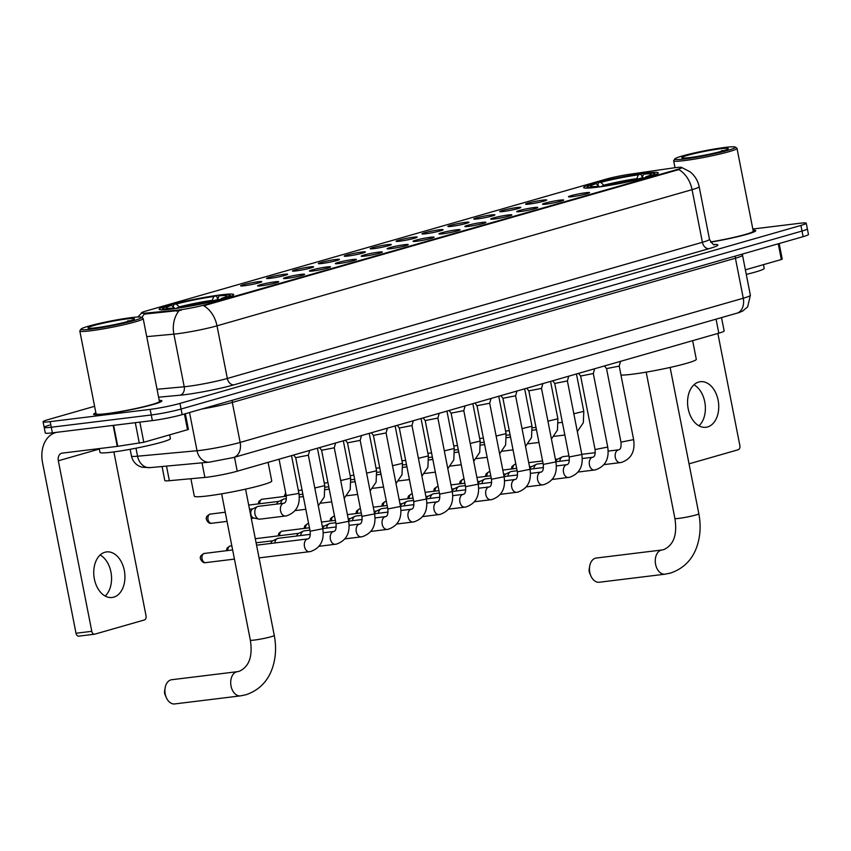 <?xml version="1.0" encoding="UTF-8"?>
<svg xmlns="http://www.w3.org/2000/svg" width="851" height="851" viewBox="0 0 851 851"><rect width="100%" height="100%" fill="white"/><g stroke="black" fill="none" stroke-linecap="round" stroke-linejoin="round"><path stroke-width="1.28" d="M221.186 294.829A38.018 2.978 -11.1 0 0 180.859 302.201A38.018 2.978 -11.1 0 0 159.105 309.253A38.018 2.978 -11.1 0 0 171.625 309.03A38.018 2.978 -11.1 0 0 211.963 301.658A38.018 2.978 -11.1 0 0 233.717 294.606A38.018 2.978 -11.1 0 0 221.186 294.829M645.749 173.136A38.018 2.978 -11.1 0 0 605.412 180.508A38.018 2.978 -11.1 0 0 583.658 187.56A38.018 2.978 -11.1 0 0 596.189 187.337A38.018 2.978 -11.1 0 0 636.516 179.965A38.018 2.978 -11.1 0 0 658.28 172.923A38.018 2.978 -11.1 0 0 645.749 173.136M529.141 204.091A10.765 0.84 168.9 0 1 525.62 204.197A10.765 0.84 168.9 0 1 531.535 202.219A10.765 0.84 168.9 0 1 543.172 200.081A10.765 0.84 168.9 0 1 546.714 200.059A10.765 0.84 168.9 0 1 540.332 202.059A10.765 0.84 168.9 0 1 529.141 204.091M503.239 211.516A10.765 0.84 168.9 0 1 499.718 211.622A10.765 0.84 168.9 0 1 505.632 209.644A10.765 0.84 168.9 0 1 517.27 207.506A10.765 0.84 168.9 0 1 520.812 207.484A10.765 0.84 168.9 0 1 514.429 209.484A10.765 0.84 168.9 0 1 503.239 211.516M477.337 218.941A10.765 0.84 168.9 0 1 473.816 219.047A10.765 0.84 168.9 0 1 479.73 217.069A10.765 0.84 168.9 0 1 491.367 214.92A10.765 0.84 168.9 0 1 494.91 214.909A10.765 0.84 168.9 0 1 488.527 216.909A10.765 0.84 168.9 0 1 477.337 218.941M451.434 226.366A10.765 0.84 168.9 0 1 447.913 226.472A10.765 0.84 168.9 0 1 453.817 224.494A10.765 0.84 168.9 0 1 465.465 222.345A10.765 0.84 168.9 0 1 469.007 222.334A10.765 0.84 168.9 0 1 462.625 224.334A10.765 0.84 168.9 0 1 451.434 226.366M425.532 233.791A10.765 0.84 168.9 0 1 422 233.897A10.765 0.84 168.9 0 1 427.915 231.919A10.765 0.84 168.9 0 1 439.563 229.77A10.765 0.84 168.9 0 1 443.094 229.759A10.765 0.84 168.9 0 1 436.723 231.759A10.765 0.84 168.9 0 1 425.532 233.791M399.63 241.216A10.765 0.84 168.9 0 1 396.098 241.322A10.765 0.84 168.9 0 1 402.012 239.344A10.765 0.84 168.9 0 1 413.65 237.195A10.765 0.84 168.9 0 1 417.192 237.184A10.765 0.84 168.9 0 1 410.81 239.184A10.765 0.84 168.9 0 1 399.63 241.216M373.727 248.641A10.765 0.84 168.9 0 1 370.196 248.747A10.765 0.84 168.9 0 1 376.11 246.769A10.765 0.84 168.9 0 1 387.748 244.62A10.765 0.84 168.9 0 1 391.29 244.609A10.765 0.84 168.9 0 1 384.907 246.609A10.765 0.84 168.9 0 1 373.727 248.641M347.814 256.066A10.765 0.84 168.9 0 1 344.293 256.172A10.765 0.84 168.9 0 1 350.208 254.183A10.765 0.84 168.9 0 1 361.845 252.045A10.765 0.84 168.9 0 1 365.387 252.034A10.765 0.84 168.9 0 1 359.005 254.034A10.765 0.84 168.9 0 1 347.814 256.066M321.912 263.491A10.765 0.84 168.9 0 1 318.391 263.597A10.765 0.84 168.9 0 1 324.305 261.608A10.765 0.84 168.9 0 1 335.943 259.47A10.765 0.84 168.9 0 1 339.485 259.459A10.765 0.84 168.9 0 1 333.103 261.459A10.765 0.84 168.9 0 1 321.912 263.491M296.01 270.916A10.765 0.84 168.9 0 1 292.489 271.022A10.765 0.84 168.9 0 1 298.403 269.033A10.765 0.84 168.9 0 1 310.041 266.895A10.765 0.84 168.9 0 1 313.583 266.884A10.765 0.84 168.9 0 1 307.2 268.884A10.765 0.84 168.9 0 1 296.01 270.916M270.107 278.341A10.765 0.84 168.9 0 1 266.586 278.447A10.765 0.84 168.9 0 1 272.49 276.458A10.765 0.84 168.9 0 1 284.138 274.32A10.765 0.84 168.9 0 1 287.681 274.299A10.765 0.84 168.9 0 1 281.298 276.309A10.765 0.84 168.9 0 1 270.107 278.341M244.205 285.766A10.765 0.84 168.9 0 1 240.673 285.872A10.765 0.84 168.9 0 1 246.588 283.883A10.765 0.84 168.9 0 1 258.236 281.745A10.765 0.84 168.9 0 1 261.768 281.724A10.765 0.84 168.9 0 1 255.396 283.734A10.765 0.84 168.9 0 1 244.205 285.766M571.989 196.719A10.765 0.84 168.9 0 1 568.468 196.815A10.765 0.84 168.9 0 1 574.382 194.836A10.765 0.84 168.9 0 1 586.02 192.698A10.765 0.84 168.9 0 1 589.562 192.677A10.765 0.84 168.9 0 1 583.18 194.688A10.765 0.84 168.9 0 1 571.989 196.719M546.087 204.144A10.765 0.84 168.9 0 1 542.566 204.24A10.765 0.84 168.9 0 1 548.48 202.261A10.765 0.84 168.9 0 1 560.118 200.123A10.765 0.84 168.9 0 1 563.66 200.102A10.765 0.84 168.9 0 1 557.277 202.112A10.765 0.84 168.9 0 1 546.087 204.144M520.184 211.569A10.765 0.84 168.9 0 1 516.663 211.665A10.765 0.84 168.9 0 1 522.567 209.686A10.765 0.84 168.9 0 1 534.215 207.548A10.765 0.84 168.9 0 1 537.758 207.527A10.765 0.84 168.9 0 1 531.375 209.537A10.765 0.84 168.9 0 1 520.184 211.569M494.282 218.994A10.765 0.84 168.9 0 1 490.75 219.09A10.765 0.84 168.9 0 1 496.665 217.111A10.765 0.84 168.9 0 1 508.313 214.973A10.765 0.84 168.9 0 1 511.845 214.952A10.765 0.84 168.9 0 1 505.473 216.962A10.765 0.84 168.9 0 1 494.282 218.994M468.38 226.419A10.765 0.84 168.9 0 1 464.848 226.515A10.765 0.84 168.9 0 1 470.763 224.536A10.765 0.84 168.9 0 1 482.4 222.398A10.765 0.84 168.9 0 1 485.942 222.377A10.765 0.84 168.9 0 1 479.56 224.387A10.765 0.84 168.9 0 1 468.38 226.419M442.477 233.844A10.765 0.84 168.9 0 1 438.946 233.94A10.765 0.84 168.9 0 1 444.86 231.961A10.765 0.84 168.9 0 1 456.498 229.823A10.765 0.84 168.9 0 1 460.04 229.802A10.765 0.84 168.9 0 1 453.657 231.812A10.765 0.84 168.9 0 1 442.477 233.844M416.565 241.269A10.765 0.84 168.9 0 1 413.043 241.365A10.765 0.84 168.9 0 1 418.958 239.386A10.765 0.84 168.9 0 1 430.595 237.248A10.765 0.84 168.9 0 1 434.138 237.227A10.765 0.84 168.9 0 1 427.755 239.237A10.765 0.84 168.9 0 1 416.565 241.269M390.662 248.694A10.765 0.84 168.9 0 1 387.141 248.79A10.765 0.84 168.9 0 1 393.056 246.811A10.765 0.84 168.9 0 1 404.693 244.673A10.765 0.84 168.9 0 1 408.235 244.652A10.765 0.84 168.9 0 1 401.853 246.662A10.765 0.84 168.9 0 1 390.662 248.694M364.76 256.119A10.765 0.84 168.9 0 1 361.239 256.215A10.765 0.84 168.9 0 1 367.153 254.236A10.765 0.84 168.9 0 1 378.791 252.098A10.765 0.84 168.9 0 1 382.333 252.077A10.765 0.84 168.9 0 1 375.951 254.087A10.765 0.84 168.9 0 1 364.76 256.119M338.858 263.544A10.765 0.84 168.9 0 1 335.337 263.64A10.765 0.84 168.9 0 1 341.24 261.661A10.765 0.84 168.9 0 1 352.888 259.523A10.765 0.84 168.9 0 1 356.431 259.502A10.765 0.84 168.9 0 1 350.048 261.512A10.765 0.84 168.9 0 1 338.858 263.544M312.955 270.969A10.765 0.84 168.9 0 1 309.424 271.065A10.765 0.84 168.9 0 1 315.338 269.086A10.765 0.84 168.9 0 1 326.986 266.948A10.765 0.84 168.9 0 1 330.518 266.927A10.765 0.84 168.9 0 1 324.146 268.937A10.765 0.84 168.9 0 1 312.955 270.969M287.053 278.394A10.765 0.84 168.9 0 1 283.521 278.49A10.765 0.84 168.9 0 1 289.436 276.511A10.765 0.84 168.9 0 1 301.073 274.373A10.765 0.84 168.9 0 1 304.615 274.352A10.765 0.84 168.9 0 1 298.233 276.362A10.765 0.84 168.9 0 1 287.053 278.394M261.151 285.819A10.765 0.84 168.9 0 1 257.619 285.915A10.765 0.84 168.9 0 1 263.533 283.936A10.765 0.84 168.9 0 1 275.171 281.798A10.765 0.84 168.9 0 1 278.713 281.777A10.765 0.84 168.9 0 1 272.331 283.787A10.765 0.84 168.9 0 1 261.151 285.819M672.737 168.019A19.371 1.521 168.9 0 1 675.396 167.658A19.371 1.521 168.9 0 1 681.779 167.551A19.371 1.521 168.9 0 1 676.981 169.54L205.665 304.626A19.371 1.521 168.9 0 1 176.551 310.243L145.478 313.104A19.371 1.521 168.9 0 1 141.372 312.966A19.371 1.521 168.9 0 1 146.17 310.977L605.944 179.189A19.371 1.521 168.9 0 1 630.123 174.189L672.737 168.019M721.531 317.646L724.148 330.954A21.52 1.691 168.9 0 1 718.818 333.166L237.227 471.199A21.52 1.691 168.9 0 1 204.878 477.432L169.37 480.698A21.52 1.691 168.9 0 1 164.817 480.549L162.062 466.518M95.876 412.809A34.795 2.734 -11.1 0 0 93.61 414.288A34.795 2.734 -11.1 0 0 105.067 414.097A34.795 2.734 -11.1 0 0 141.979 407.342A34.795 2.734 -11.1 0 0 161.892 400.895A34.795 2.734 -11.1 0 0 159.233 400.374M681.587 167.434L690.001 171.774C694.852 175.657 697.905 180.635 699.171 186.72A28.689 2.255 168.9 0 1 692.065 189.656A25.105 18.456 -106 0 0 678.8 169.583L203.74 305.754A25.105 18.456 74 0 1 217.005 325.827A28.689 2.255 168.9 0 1 177.253 333.762A28.689 2.255 168.9 0 1 173.881 334.135L146.723 336.634M49.496 425.16A21.52 1.691 -11.1 0 0 44.178 427.362L45.273 432.978A21.52 1.691 -11.1 0 0 52.368 432.851L152.361 420.596L151.265 414.98A21.52 1.691 -11.1 0 0 181.082 409.033L802.025 231.046A21.52 1.691 -11.1 0 0 807.344 228.845A21.52 1.691 -11.1 0 1 802.025 231.046L181.082 409.033A21.52 1.691 -11.1 0 1 151.265 414.98L51.262 427.245L151.265 414.98L150.159 409.374A21.52 1.691 -11.1 0 0 179.976 403.417L800.919 225.43A21.52 1.691 -11.1 0 0 806.248 223.228A21.52 1.691 -11.1 0 0 799.153 223.345L752.827 229.025M44.178 427.362A21.52 1.691 -11.1 0 0 51.262 427.245A21.52 1.691 -11.1 0 1 44.178 427.362L43.071 421.745A21.52 1.691 -11.1 0 0 50.166 421.628L150.159 409.374M181.178 310.264L144.255 314.125A25.105 19.86 84.7 0 0 141.936 317.657M710.723 242.131A34.795 2.734 -11.1 0 0 755.709 230.685A34.795 2.734 -11.1 0 0 753.05 230.174M94.599 406.299L48.401 419.543A21.52 1.691 -11.1 0 0 43.071 421.745M152.361 420.596A21.52 1.691 -11.1 0 0 182.178 414.639L803.121 236.663A21.52 1.691 -11.1 0 0 808.45 234.451L806.248 223.228M693.959 384.801A22.956 15.456 -97 0 1 705.139 404.246A22.956 15.456 -97 0 1 698.99 425.83M707.564 426.947A22.956 15.456 83 0 0 718.329 401.406A22.956 15.456 83 0 0 700.362 381.705A22.956 15.456 83 0 0 698.745 382.035A22.956 15.456 83 0 0 687.98 407.586A22.956 15.456 83 0 0 705.947 427.276A22.956 15.456 83 0 0 707.564 426.947M745.38 269.831L781.346 259.523L778.25 243.79M689.033 463.838L738.211 449.743A3.585 2.415 83 0 0 739.859 445.562L717.861 333.443M779.165 243.524L782.229 259.161L781.346 259.523M684.938 158.935A30.849 2.425 -11.1 0 0 718.744 152.701A30.849 2.425 -11.1 0 0 735.19 147.063A30.849 2.425 -11.1 0 0 725.158 147.414A30.849 2.425 -11.1 0 0 693.522 153.137A30.849 2.425 -11.1 0 0 674.832 158.903A30.849 2.425 -11.1 0 0 684.938 158.935M674.832 158.903L673.705 160.573A32.285 2.532 -11.1 0 0 673.652 160.796A32.285 2.532 -11.1 0 0 684.278 160.605A32.285 2.532 -11.1 0 0 718.531 154.35A32.285 2.532 -11.1 0 0 736.998 148.361A32.285 2.532 -11.1 0 0 736.86 148.18L735.19 147.063M710.585 241.95A32.285 2.532 -11.1 0 0 753.252 231.174L736.998 148.361M710.702 242.109A34.434 2.702 -11.1 0 0 755.358 230.759A34.434 2.702 -11.1 0 0 753.071 230.249M746.284 274.405A35.87 2.819 -11.1 0 0 764.198 268.373L763.475 264.65M720.478 148.755A23.668 1.862 -11.1 0 0 694.544 153.531A23.668 1.862 -11.1 0 0 681.917 157.861A23.668 1.862 -11.1 0 0 689.618 157.595A23.668 1.862 -11.1 0 0 713.893 153.201A23.668 1.862 -11.1 0 0 728.233 148.776A23.668 1.862 -11.1 0 0 720.478 148.755M724.233 150.499L721.446 150.723L722.786 150.935M721.446 150.723L723.531 150.723M590.934 576.031L589.69 573.212A5.021 3.383 -97 0 1 589.179 569.106L589.711 566.064A12.191 8.212 83 0 0 590.934 576.031A12.191 8.212 83 0 0 599.242 582.244L665.025 574.18A12.191 8.212 -97 0 1 655.483 563.713A12.191 8.212 -97 0 1 661.206 550.14A12.191 8.212 -97 0 1 662.057 549.969L663.78 549.618C673.726 544.991 677.439 534.598 674.896 518.45A12.191 0.957 168.9 0 0 678.917 518.376A12.191 0.957 168.9 0 0 695.81 515.004A12.191 0.957 168.9 0 0 698.831 513.749C700.905 524.546 700.469 534.832 697.522 544.619C694.554 554.49 687.661 567.234 670.503 573.063L665.025 574.18M662.057 549.969L596.274 558.033A12.191 8.212 83 0 0 595.413 558.203A12.191 8.212 83 0 0 589.711 566.064M620.975 375.068A39.454 3.096 -11.1 0 0 631.878 374.28A39.454 3.096 -11.1 0 0 673.726 366.621A39.454 3.096 -11.1 0 0 696.309 359.313L692.65 340.666M597.827 185.263L598.391 182.625A34.146 2.681 -11.1 0 1 640.473 174.221L641.686 175.349L642.154 177.742M601.306 186.656L601.466 186.263A34.146 2.681 -11.1 0 0 643.547 177.859L643.877 178.167M596.019 187.358L596.2 186.901A34.146 2.681 -11.1 0 1 587.52 186.582L586.488 188.124M599.508 186.912L596.157 183.667L593.721 183.965A34.146 2.681 -11.1 0 0 587.52 186.582M601.466 186.263L603.636 185.635A30.849 2.425 -11.1 0 0 641.111 178.157L643.547 177.859M596.157 183.667A30.849 2.425 -11.1 0 0 590.828 186.348A30.849 2.425 -11.1 0 0 598.37 186.284L596.2 186.901M640.473 174.221L638.303 174.838A30.849 2.425 -11.1 0 0 600.827 182.327L598.391 182.625M598.37 186.284L599.093 186.965M636.591 179.306L638.303 174.838M600.827 182.327L604.178 185.561M648.611 176.891L648.217 176.519A34.146 2.681 -11.1 0 0 654.334 173.476A34.146 2.681 -11.1 0 0 645.728 173.572L643.569 174.189L642.058 177.987A27.594 2.17 -11.1 0 1 645.313 177.731M648.217 176.519L645.781 176.817A30.849 2.425 -11.1 0 0 651.175 174.508A30.849 2.425 -11.1 0 0 643.569 174.189M645.271 177.806L645.781 176.817M166.381 697.724L165.126 694.905A5.021 3.383 -97 0 1 164.626 690.799L165.158 687.757A12.191 8.212 83 0 0 166.381 697.724A12.191 8.212 83 0 0 174.678 703.937L240.471 695.873A12.191 8.212 -97 0 1 230.919 685.406A12.191 8.212 -97 0 1 236.642 671.833A12.191 8.212 -97 0 1 237.503 671.662L239.227 671.311C249.173 666.684 252.875 656.291 250.332 640.133A12.191 0.957 168.9 0 0 254.353 640.069A12.191 0.957 168.9 0 0 271.246 636.697A12.191 0.957 168.9 0 0 274.267 635.442C276.352 646.239 275.915 656.525 272.958 666.312C270.001 676.183 263.097 688.927 245.939 694.756L240.471 695.873M237.503 671.662L171.711 679.726A12.191 8.212 83 0 0 170.86 679.896A12.191 8.212 83 0 0 165.158 687.757M190.89 478.719L194.315 496.197A39.454 3.096 -11.1 0 0 207.314 495.963A39.454 3.096 -11.1 0 0 249.173 488.314A39.454 3.096 -11.1 0 0 271.746 480.996L268.086 462.359M173.264 306.956L173.838 304.318A34.146 2.681 -11.1 0 1 215.909 295.903L217.122 297.042L217.59 299.435M176.753 308.349L176.902 307.956A34.146 2.681 -11.1 0 0 218.984 299.541L219.313 299.86M171.466 309.051L171.647 308.594A34.146 2.681 -11.1 0 1 162.966 308.275L161.924 309.817M174.955 308.594L171.594 305.36L169.158 305.658A34.146 2.681 -11.1 0 0 162.966 308.275M176.902 307.956L179.072 307.328A30.849 2.425 -11.1 0 0 216.548 299.85L218.984 299.541M171.594 305.36A30.849 2.425 -11.1 0 0 166.275 308.041A30.849 2.425 -11.1 0 0 173.806 307.977L171.647 308.594M215.909 295.903L213.75 296.531A30.849 2.425 -11.1 0 0 176.274 304.02L173.838 304.318M173.806 307.977L174.54 308.658M212.037 300.999L213.75 296.531M176.274 304.02L179.625 307.254M224.058 298.584L223.664 298.201A34.146 2.681 -11.1 0 0 229.77 295.169A34.146 2.681 -11.1 0 0 221.175 295.265L219.005 295.882L217.494 299.68A27.594 2.17 -11.1 0 1 220.749 299.424M223.664 298.201L221.228 298.51A30.849 2.425 -11.1 0 0 226.621 296.201A30.849 2.425 -11.1 0 0 219.005 295.882M220.717 299.499L221.228 298.51M620.507 462.593A6.457 4.351 -97 0 1 620.315 462.614L621.23 462.476C631.187 459.093 635.325 451.477 633.633 439.637L619.209 366.111L606.55 368.6L604.487 365.941M559.735 461.285A6.457 4.351 -97 0 1 562.309 456.891A6.457 4.351 -97 0 1 562.819 456.689A6.457 4.351 -97 0 1 563.277 456.604L568.947 455.902M555.852 461.529A4.659 3.138 -97 0 1 557.533 459.232L562.309 456.891M594.636 368.76L593.307 373.546L580.648 376.025L578.574 373.355M533.832 468.71A6.457 4.351 -97 0 1 536.407 464.316A6.457 4.351 -97 0 1 536.917 464.114A6.457 4.351 -97 0 1 537.364 464.029L543.044 463.327M529.95 468.954A4.659 3.138 -97 0 1 531.63 466.656L536.407 464.316M567.404 380.95L554.746 383.45L552.671 380.78M507.93 476.135A6.457 4.351 -97 0 1 510.504 471.741A6.457 4.351 -97 0 1 511.015 471.539A6.457 4.351 -97 0 1 511.462 471.454L517.142 470.752M504.047 476.379A4.659 3.138 -97 0 1 505.728 474.081L510.504 471.741M542.832 383.61L541.502 388.396L528.833 390.875L526.769 388.205M482.028 483.559A6.457 4.351 -97 0 1 484.602 479.166A6.457 4.351 -97 0 1 485.113 478.964A6.457 4.351 -97 0 1 485.559 478.879L491.24 478.177M478.134 483.804A4.659 3.138 -97 0 1 479.826 481.506L484.602 479.166M515.6 395.8L502.92 398.279L517.355 471.826L530.024 469.337L515.6 395.811L516.929 391.035M456.125 490.984A6.457 4.351 -97 0 1 458.7 486.591A6.457 4.351 -97 0 1 459.2 486.389A6.457 4.351 -97 0 1 459.657 486.304L465.337 485.602M452.232 491.229A4.659 3.138 -97 0 1 453.913 488.931L458.7 486.591M490.984 499.718A6.457 4.351 -97 0 1 490.793 499.739L491.708 499.601C501.675 496.218 505.813 488.602 504.122 476.762L489.697 403.236L477.028 405.725L474.964 403.055M430.223 498.409A6.457 4.351 -97 0 1 432.787 494.016A6.457 4.351 -97 0 1 433.297 493.814A6.457 4.351 -97 0 1 433.755 493.729L439.435 493.027M426.33 498.654A4.659 3.138 -97 0 1 428.01 496.356L432.787 494.016M465.114 405.884L463.784 410.671L451.115 413.129M404.31 505.834A6.457 4.351 -97 0 1 406.884 501.441A6.457 4.351 -97 0 1 407.395 501.239A6.457 4.351 -97 0 1 407.852 501.154L413.533 500.452M400.427 506.079A4.659 3.138 -97 0 1 402.108 503.781L406.884 501.441M437.882 418.075L425.223 420.575L423.16 417.905M378.408 513.259A6.457 4.351 -97 0 1 380.982 508.866A6.457 4.351 -97 0 1 381.493 508.664A6.457 4.351 -97 0 1 381.95 508.579L387.62 507.877M374.525 513.504A4.659 3.138 -97 0 1 376.206 511.206L380.982 508.866M413.309 420.734L411.98 425.521L399.321 428L397.257 425.33M352.505 520.684A6.457 4.351 -97 0 1 355.08 516.291A6.457 4.351 -97 0 1 355.59 516.089A6.457 4.351 -97 0 1 356.037 516.004L361.718 515.302M348.623 520.929A4.659 3.138 -97 0 1 350.304 518.631L355.08 516.291M386.077 432.925L373.408 435.404L387.833 508.951L400.502 506.462L386.077 432.936L387.407 428.159M326.603 528.109A6.457 4.351 -97 0 1 329.177 523.716A6.457 4.351 -97 0 1 329.688 523.514A6.457 4.351 -97 0 1 330.135 523.429L335.815 522.727M322.72 528.354A4.659 3.138 -97 0 1 324.401 526.056L329.177 523.716M361.462 536.843A6.457 4.351 -97 0 1 361.281 536.864L362.186 536.726C372.153 533.332 376.291 525.727 374.6 513.887L360.175 440.361L347.506 442.85L345.442 440.18M300.701 535.534A6.457 4.351 -97 0 1 303.275 531.141A6.457 4.351 -97 0 1 303.786 530.939A6.457 4.351 -97 0 1 304.233 530.854L309.913 530.152M296.754 536.013A4.659 3.138 -97 0 1 298.499 533.481L303.275 531.141M335.602 443.009L334.273 447.796L321.593 450.253M274.799 542.959A6.457 4.351 -97 0 1 277.373 538.566A6.457 4.351 -97 0 1 277.873 538.364A6.457 4.351 -97 0 1 278.33 538.279L310.328 534.354M270.841 543.438A4.659 3.138 -97 0 1 272.586 540.906L277.373 538.566M308.36 455.2L295.691 457.678M535.843 429.829A4.659 3.138 -97 0 1 536.247 428.702M509.94 437.254A4.659 3.138 -97 0 1 510.345 436.127M484.038 444.679A4.659 3.138 -97 0 1 484.442 443.552M458.125 452.104A4.659 3.138 -97 0 1 458.54 450.977M432.223 459.529A4.659 3.138 -97 0 1 432.638 458.402M406.321 466.954A4.659 3.138 -97 0 1 406.735 465.827M380.418 474.379A4.659 3.138 -97 0 1 380.833 473.252M354.516 481.804A4.659 3.138 -97 0 1 354.931 480.677M328.614 489.229A4.659 3.138 -97 0 1 329.018 488.102M302.711 496.654A4.659 3.138 -97 0 1 303.116 495.527M280.756 503.601A6.457 4.351 -97 0 1 283.33 499.207A6.457 4.351 -97 0 1 283.84 499.005A6.457 4.351 -97 0 1 284.287 498.909L286.393 498.654M276.809 504.079A4.659 3.138 -97 0 1 278.554 501.547L283.33 499.207M260.406 519.057A6.457 4.351 -97 0 1 259.959 519.153A6.457 4.351 -97 0 1 258.949 519.11A6.457 4.351 -97 0 1 254.96 513.951A6.457 4.351 -97 0 1 257.428 506.622A6.457 4.351 -97 0 1 257.927 506.43A6.457 4.351 -97 0 1 258.385 506.334L283.968 503.207A6.457 4.351 -97 0 1 284 503.196M258.949 519.11L253.747 517.982A4.659 3.138 -97 0 1 250.864 514.259A4.659 3.138 -97 0 1 252.641 508.972L257.428 506.622M100.141 555.012A22.956 15.456 -97 0 1 111.321 574.457A22.956 15.456 -97 0 1 105.162 596.03M113.736 597.157A22.956 15.456 83 0 0 124.512 571.617A22.956 15.456 83 0 0 106.535 551.916A22.956 15.456 83 0 0 104.928 552.246A22.956 15.456 83 0 0 94.153 577.786A22.956 15.456 83 0 0 112.13 597.487A22.956 15.456 83 0 0 113.736 597.157M139.851 422.128L143.798 442.265L187.518 429.734L184.433 414.001M56.57 432.34A28.689 21.094 -106 0 0 55.698 432.563A28.689 21.094 -106 0 0 42.55 462.731L76.005 633.25L91.791 631.314L58.336 460.795A7.17 5.276 74 0 1 61.623 453.253A7.17 5.276 74 0 1 62.229 453.126L117.257 446.381L113.14 425.404M79.037 636.091A3.585 2.415 -97 0 1 78.781 636.144A3.585 2.415 -97 0 1 76.005 633.25M91.791 631.314A3.585 2.415 83 0 0 94.567 634.208A3.585 2.415 83 0 0 94.823 634.155L144.383 619.953A3.585 2.415 83 0 0 146.032 615.773L113.885 451.924M185.337 413.735L188.411 429.372L187.518 429.734M143.798 442.265L117.257 446.381M91.121 329.146A30.849 2.425 -11.1 0 0 124.916 322.912A30.849 2.425 -11.1 0 0 141.362 317.274A30.849 2.425 -11.1 0 0 131.331 317.614A30.849 2.425 -11.1 0 0 99.705 323.348A30.849 2.425 -11.1 0 0 81.015 329.114A30.849 2.425 -11.1 0 0 91.121 329.146M81.015 329.114L79.888 330.784A32.285 2.532 -11.1 0 0 79.824 330.996A32.285 2.532 -11.1 0 0 90.461 330.816A32.285 2.532 -11.1 0 0 124.703 324.561A32.285 2.532 -11.1 0 0 143.181 318.572A32.285 2.532 -11.1 0 0 143.042 318.391L141.362 317.274M79.824 330.996L96.067 413.809A32.285 2.532 -11.1 0 0 106.705 413.618A32.285 2.532 -11.1 0 0 140.947 407.363A32.285 2.532 -11.1 0 0 159.424 401.374L143.181 318.572M95.886 412.884A34.434 2.702 -11.1 0 0 93.961 414.224A34.434 2.702 -11.1 0 0 105.301 414.022A34.434 2.702 -11.1 0 0 141.83 407.352A34.434 2.702 -11.1 0 0 161.541 400.959A34.434 2.702 -11.1 0 0 159.243 400.459M99.237 448.594L99.982 452.392A35.87 2.819 -11.1 0 0 111.8 452.189A35.87 2.819 -11.1 0 0 149.85 445.233A35.87 2.819 -11.1 0 0 170.381 438.584L169.647 434.861M126.661 318.955A23.668 1.862 -11.1 0 0 100.726 323.742A23.668 1.862 -11.1 0 0 88.1 328.071A23.668 1.862 -11.1 0 0 95.801 327.805A23.668 1.862 -11.1 0 0 120.076 323.401A23.668 1.862 -11.1 0 0 134.415 318.976A23.668 1.862 -11.1 0 0 126.661 318.955M130.416 320.71L127.618 320.923L128.958 321.146M127.618 320.923L129.703 320.923M145.478 313.104L145.681 314.115M176.551 310.243L176.753 311.253M205.665 304.626L205.793 305.318M676.981 169.54L677.109 170.232M716.074 319.21L718.818 333.166M166.509 466.103L169.37 480.698M202.017 462.838L204.878 477.432M234.493 457.242L237.227 471.199M713.925 244.482A35.87 2.819 168.9 0 1 709.032 248.662L233.972 384.833A7.17 5.276 74 0 1 227.334 378.461L702.394 242.29A28.689 2.255 -11.1 0 0 709.489 239.344C712.244 243.769 713.936 245.535 714.563 244.631M233.972 384.833A35.87 2.819 168.9 0 1 184.273 394.758A35.87 2.819 168.9 0 1 180.061 395.215L158.605 397.194M178.965 310.838A25.105 19.86 84.7 0 0 173.881 334.135L184.21 386.769A28.689 2.255 -11.1 0 0 187.582 386.397A28.689 2.255 -11.1 0 0 227.334 378.461L217.005 325.827L692.065 189.656L702.394 242.29A7.17 5.276 74 0 0 709.032 248.662M179.976 403.417L182.178 414.639M800.919 225.43L803.121 236.663M50.166 421.628L52.368 432.851M157.052 389.269L184.21 386.769A7.17 5.67 -95.3 0 1 180.061 395.215M135.979 448.2L137.554 456.21A14.35 11.35 84.7 0 0 149.904 467.635L142 467.231L139.436 466.274C135.171 464.114 132.511 460.689 131.469 456.008A28.689 2.255 -11.1 0 0 137.554 456.21L197.028 450.732A28.689 2.255 -11.1 0 0 200.4 450.37A28.689 2.255 -11.1 0 0 240.152 442.424L743.274 298.222A28.689 2.255 -11.1 0 0 750.369 295.276L747.678 306.828L742.678 311.051L739.221 312.519L233.589 457.508A14.35 10.542 74 0 0 240.152 442.424L232.312 402.427A28.689 2.255 168.9 0 1 201.868 409.001M735.541 256.034A3.585 2.638 -106 0 0 735.424 258.215L743.274 298.222A14.35 10.542 74 0 1 736.7 313.296M189.539 412.533L197.028 450.732A14.35 11.35 84.7 0 0 209.378 462.157L149.904 467.635M742.519 254.034L742.529 255.279A28.689 2.255 168.9 0 1 735.424 258.215L232.312 402.427A3.585 2.638 -106 0 1 232.429 400.236M636.793 178.636A27.594 2.17 -11.1 0 0 603.859 185.21M212.229 300.329A27.594 2.17 -11.1 0 0 179.295 306.903M515.866 464.22L514.664 464.423A4.659 3.425 74 0 1 515.057 464.348A4.659 3.138 -97 0 1 515.387 464.274A4.659 3.138 -97 0 1 515.717 464.263M633.633 439.637L620.964 442.126C621.368 446.732 620.656 449.285 618.837 449.785L618.741 449.807A6.457 4.351 -97 0 1 618.783 449.796M604.029 464.614L620.315 462.614A6.457 4.351 -97 0 1 615.262 457.083A6.457 4.351 -97 0 1 618.294 449.892A6.457 4.351 -97 0 1 618.56 449.828A6.457 4.351 -97 0 1 618.741 449.807L608.199 451.094M512.791 468.848A4.659 3.138 -97 0 1 515.057 464.348M489.953 471.645L488.761 471.848A4.659 3.425 74 0 1 489.155 471.773A4.659 3.138 -97 0 1 489.485 471.699A4.659 3.138 -97 0 1 489.814 471.688M593.307 373.536L607.731 447.062L595.062 449.551C595.466 454.157 594.753 456.71 592.934 457.21L592.839 457.232A6.457 4.351 -97 0 1 592.881 457.221M594.604 470.018A6.457 4.351 -97 0 1 594.413 470.039A6.457 4.351 -97 0 1 589.36 464.508A6.457 4.351 -97 0 1 592.392 457.317A6.457 4.351 -97 0 1 592.658 457.253A6.457 4.351 -97 0 1 592.839 457.232L582.297 458.519M486.889 476.273A4.659 3.138 -97 0 1 489.155 471.773M464.05 479.07L462.859 479.273A4.659 3.425 74 0 1 463.252 479.198A4.659 3.138 -97 0 1 463.582 479.124A4.659 3.138 -97 0 1 463.912 479.113M568.734 376.185L567.404 380.971L581.829 454.487L569.159 456.976C569.564 461.582 568.851 464.135 567.021 464.635L566.936 464.657A6.457 4.351 -97 0 1 566.979 464.646M568.691 477.443A6.457 4.351 -97 0 1 568.511 477.464A6.457 4.351 -97 0 1 563.458 471.933A6.457 4.351 -97 0 1 566.479 464.742A6.457 4.351 -97 0 1 566.755 464.678A6.457 4.351 -97 0 1 566.936 464.657L556.384 465.944M460.987 483.698A4.659 3.138 -97 0 1 463.252 479.198M438.148 486.495L436.957 486.698A4.659 3.425 74 0 1 437.35 486.623A4.659 3.138 -97 0 1 437.669 486.549A4.659 3.138 -97 0 1 438.01 486.538M541.502 388.386L555.926 461.912L543.257 464.401C543.661 469.007 542.949 471.56 541.119 472.06L541.034 472.082A6.457 4.351 -97 0 1 541.066 472.071M542.789 484.868A6.457 4.351 -97 0 1 542.608 484.889A6.457 4.351 -97 0 1 537.555 479.358A6.457 4.351 -97 0 1 540.576 472.167A6.457 4.351 -97 0 1 540.842 472.103A6.457 4.351 -97 0 1 541.034 472.082L530.481 473.369M435.084 491.123A4.659 3.138 -97 0 1 437.35 486.623M412.246 493.92L411.054 494.123A4.659 3.425 74 0 1 411.448 494.048A4.659 3.138 -97 0 1 411.767 493.974A4.659 3.138 -97 0 1 412.107 493.963M516.887 492.293A6.457 4.351 -97 0 1 516.706 492.314A6.457 4.351 -97 0 1 511.642 486.783A6.457 4.351 -97 0 1 514.674 479.592A6.457 4.351 -97 0 1 514.94 479.528A6.457 4.351 -97 0 1 515.132 479.507A6.457 4.351 -97 0 1 515.163 479.496M409.182 498.548A4.659 3.138 -97 0 1 411.448 494.048M386.343 501.345L385.152 501.547A4.659 3.425 74 0 1 385.535 501.473A4.659 3.138 -97 0 1 385.865 501.399A4.659 3.138 -97 0 1 386.205 501.388M504.122 476.762L491.452 479.251C491.857 483.857 491.144 486.41 489.314 486.91L489.229 486.932A6.457 4.351 -97 0 1 489.261 486.921M474.507 501.739L490.793 499.739A6.457 4.351 -97 0 1 485.74 494.208A6.457 4.351 -97 0 1 488.772 487.017A6.457 4.351 -97 0 1 489.038 486.953A6.457 4.351 -97 0 1 489.229 486.932L478.677 488.219M383.28 505.973A4.659 3.138 -97 0 1 385.535 501.473M360.441 508.77L359.25 508.972A4.659 3.425 74 0 1 359.633 508.898A4.659 3.138 -97 0 1 359.962 508.824A4.659 3.138 -97 0 1 360.292 508.813M463.784 410.661L478.219 484.187L465.55 486.676C465.954 491.282 465.242 493.835 463.412 494.335L463.327 494.357A6.457 4.351 -97 0 1 463.359 494.346M465.082 507.143A6.457 4.351 -97 0 1 464.891 507.164A6.457 4.351 -97 0 1 459.838 501.633A6.457 4.351 -97 0 1 462.87 494.442A6.457 4.351 -97 0 1 463.135 494.378A6.457 4.351 -97 0 1 463.327 494.357L452.775 495.644M357.377 513.398A4.659 3.138 -97 0 1 359.633 508.898M334.539 516.195L333.347 516.397A4.659 3.425 74 0 1 333.73 516.323A4.659 3.138 -97 0 1 334.06 516.249A4.659 3.138 -97 0 1 334.39 516.238M439.212 413.309L437.882 418.096L452.317 491.612L439.637 494.101C440.041 498.707 439.339 501.26 437.51 501.76L437.414 501.771A6.457 4.351 -97 0 1 437.457 501.771M439.18 514.568A6.457 4.351 -97 0 1 438.988 514.589A6.457 4.351 -97 0 1 433.936 509.058A6.457 4.351 -97 0 1 436.967 501.867A6.457 4.351 -97 0 1 437.233 501.803A6.457 4.351 -97 0 1 437.414 501.771L426.872 503.069M331.475 520.823A4.659 3.138 -97 0 1 333.73 516.323M308.626 523.62L307.434 523.822A4.659 3.425 74 0 1 307.828 523.748A4.659 3.138 -97 0 1 308.158 523.673A4.659 3.138 -97 0 1 308.488 523.663M411.98 425.511L426.404 499.037L413.735 501.526C414.139 506.132 413.426 508.685 411.607 509.185L411.512 509.196A6.457 4.351 -97 0 1 411.554 509.196M413.278 521.993A6.457 4.351 -97 0 1 413.086 522.014A6.457 4.351 -97 0 1 408.033 516.483A6.457 4.351 -97 0 1 411.065 509.292A6.457 4.351 -97 0 1 411.331 509.228A6.457 4.351 -97 0 1 411.512 509.196L400.97 510.494M305.562 528.248A4.659 3.138 -97 0 1 307.828 523.748M309.445 527.769L281.532 531.247A4.659 3.425 74 0 1 281.926 531.173A4.659 3.138 -97 0 1 282.255 531.098A4.659 3.138 -97 0 1 282.585 531.088M387.365 529.418A6.457 4.351 -97 0 1 387.184 529.439A6.457 4.351 -97 0 1 382.131 523.908A6.457 4.351 -97 0 1 385.163 516.717A6.457 4.351 -97 0 1 385.429 516.653A6.457 4.351 -97 0 1 385.609 516.621A6.457 4.351 -97 0 1 385.652 516.621M279.66 535.673A4.659 3.138 -97 0 1 281.926 531.173M298.829 533.322L255.63 538.672A4.659 3.425 74 0 1 256.023 538.598A4.659 3.138 -97 0 1 256.353 538.523A4.659 3.138 -97 0 1 256.683 538.513M374.6 513.887L361.93 516.376C362.335 520.982 361.622 523.535 359.792 524.035L359.707 524.046A6.457 4.351 -97 0 1 359.739 524.046M344.995 538.864L361.281 536.864A6.457 4.351 -97 0 1 356.229 531.332A6.457 4.351 -97 0 1 359.25 524.142A6.457 4.351 -97 0 1 359.516 524.078A6.457 4.351 -97 0 1 359.707 524.046L349.155 525.344M255.332 538.928A4.659 3.138 -97 0 1 256.023 538.598M231.823 545.778L229.727 546.097A4.659 3.425 74 0 1 230.121 546.012A4.659 3.138 -97 0 1 230.44 545.948A4.659 3.138 -97 0 1 230.781 545.938M334.273 447.786L348.697 521.312L336.028 523.801C336.432 528.407 335.72 530.96 333.89 531.46L333.805 531.471A6.457 4.351 -97 0 1 333.837 531.471M335.56 544.268A6.457 4.351 -97 0 1 335.379 544.289A6.457 4.351 -97 0 1 330.326 538.757A6.457 4.351 -97 0 1 333.347 531.567A6.457 4.351 -97 0 1 333.613 531.503A6.457 4.351 -97 0 1 333.805 531.471L323.252 532.769M227.855 550.523A4.659 3.138 -97 0 1 230.121 546.012M232.642 549.927L203.825 553.522A4.659 3.425 74 0 1 204.208 553.437A4.659 3.138 -97 0 1 204.538 553.373A4.659 3.138 -97 0 1 204.878 553.363M309.7 450.434L308.36 455.221L322.795 528.737L310.126 531.226C310.53 535.832 309.817 538.385 307.988 538.885L307.902 538.896A6.457 4.351 -97 0 1 307.934 538.896M309.658 551.693A6.457 4.351 -97 0 1 309.466 551.714A6.457 4.351 -97 0 1 304.413 546.172A6.457 4.351 -97 0 1 307.445 538.991A6.457 4.351 -97 0 1 307.711 538.928A6.457 4.351 -97 0 1 307.902 538.896L256.566 545.193M206.006 562.564A4.659 3.138 -97 0 1 205.676 562.628A4.659 3.138 -97 0 1 202.027 558.628A4.659 3.138 -97 0 1 204.208 553.437M576.457 373.972L583.797 411.373L573.84 413.746M550.554 381.397L557.894 418.798L547.938 421.171M524.652 388.822L531.992 426.223L522.025 428.596M498.75 396.247L506.09 433.648L496.122 436.02M472.848 403.672L480.187 441.073L470.22 443.445M446.945 411.086L454.274 448.498L444.318 450.87M421.043 418.511L428.372 455.923L418.415 458.295M395.13 425.936L402.47 463.348L392.513 465.72M369.228 433.361L376.567 470.773L366.611 473.145M285.617 496.303A4.659 3.138 -97 0 1 285.893 494.037M286.298 496.218L261.587 499.314A4.659 3.425 74 0 1 261.98 499.229A4.659 3.138 -97 0 1 262.31 499.165A4.659 3.138 -97 0 1 262.64 499.154M343.325 440.786L350.665 478.198L340.698 480.57M259.715 503.728A4.659 3.138 -97 0 1 261.98 499.229M317.423 448.211L324.763 485.613L314.796 487.995M225.238 512.206L209.782 514.164A4.659 3.425 74 0 1 210.176 514.078A4.659 3.138 -97 0 1 210.495 514.015A4.659 3.138 -97 0 1 210.835 514.004M291.521 455.636L298.861 493.037L296.988 493.782L286.191 495.527L279.064 459.21M285.723 515.993A6.457 4.351 -97 0 1 285.532 516.014A6.457 4.351 -97 0 1 280.479 510.483A6.457 4.351 -97 0 1 283.511 503.292A6.457 4.351 -97 0 1 283.777 503.228A6.457 4.351 -97 0 1 283.968 503.207L284.053 503.186C285.883 502.686 286.596 500.133 286.191 495.527M211.963 523.205A4.659 3.138 -97 0 1 211.633 523.269A4.659 3.138 -97 0 1 207.984 519.27A4.659 3.138 -97 0 1 210.176 514.078M58.336 460.795L99.333 449.041M113.64 425.34L117.746 446.318M139.319 443.19L135.298 422.692M141.426 313.242L137.873 317.019M699.171 186.72L709.489 239.344M233.589 457.508L209.378 462.157M750.369 295.276L742.529 255.279M131.469 456.008L130.15 449.307M675.003 167.711L673.652 160.796M670.12 367.451L698.831 513.749M654.334 173.476L655.876 174.508M646.186 372.142L674.896 518.45M245.567 489.134L274.267 635.442M229.77 295.169L231.312 296.201M221.632 493.835L250.332 640.133M619.209 366.121L620.539 361.335M606.54 368.589L620.964 442.126M595.274 452.679L581.797 454.328M528.705 462.646L542.576 460.944M555.426 459.37L557.862 459.072M511.291 469.029L512.025 466.401L514.664 464.423M607.731 447.062C609.422 458.902 605.284 466.518 595.317 469.901L578.127 472.039M580.637 376.014L595.062 449.551M569.362 460.104L555.894 461.753M502.803 470.071L516.674 468.369M529.524 466.795L531.96 466.497M485.389 476.454L486.123 473.826L488.761 471.848M581.829 454.487C583.52 466.327 579.382 473.943 569.415 477.326L552.225 479.464M554.735 383.439L569.159 456.976M543.459 467.529L529.992 469.178M476.9 477.496L490.772 475.794M503.622 474.22L506.058 473.922M459.487 483.879L460.21 481.251L462.859 479.273M555.926 461.912C557.618 473.752 553.48 481.368 543.512 484.751L526.322 486.889M528.833 390.864L543.257 464.401M517.557 474.954L504.09 476.603M450.998 484.921L464.869 483.219M477.719 481.645L480.155 481.347M433.584 491.304L434.308 488.676L436.957 486.698M530.024 469.337C531.715 481.177 527.577 488.793 517.61 492.176L500.409 494.314M504.579 480.794L515.217 479.485C517.046 478.985 517.759 476.432 517.355 471.826M502.93 398.3L500.867 395.63M491.655 482.379L478.188 484.028M425.096 492.346L438.967 490.644M451.817 489.07L454.253 488.772M407.682 498.729L408.406 496.101L411.054 494.123M489.687 403.246L491.027 398.459M477.017 405.714L491.452 479.251M465.752 489.804L452.285 491.452M399.193 499.771L413.065 498.069M425.904 496.495L428.351 496.197M381.769 506.154L382.503 503.526L385.152 501.547M478.219 484.187C479.9 496.027 475.762 503.643 465.805 507.026L448.605 509.164M465.55 486.676L451.115 413.139L449.062 410.48M439.85 497.229L426.372 498.877M373.291 507.196L387.152 505.494M400.002 503.92L402.449 503.622M355.867 513.578L356.601 510.951L359.25 508.972M452.317 491.612C453.998 503.452 449.86 511.068 439.903 514.451L422.702 516.589M425.213 420.564L439.637 494.101M413.948 504.654L400.47 506.302M347.378 514.621L361.25 512.919M374.1 511.345L376.546 511.047M329.965 521.003L330.699 518.376L333.347 516.397M426.404 499.037C428.096 510.877 423.958 518.493 414.001 521.876L396.8 524.014M399.31 427.989L413.735 501.526M388.045 512.079L374.568 513.727M321.476 522.046L335.347 520.344M348.197 518.77L350.633 518.472M304.062 528.428L304.796 525.801L307.434 523.822M400.502 506.462C402.193 518.302 398.055 525.907 388.088 529.301L370.898 531.439M375.068 517.919L385.694 516.61C387.524 516.11 388.237 513.557 387.833 508.951M373.419 435.425L371.344 432.755M362.132 519.504L348.665 521.152M322.295 526.195L324.731 525.897M278.16 535.853L278.883 533.226L281.532 531.247M360.175 440.371L361.505 435.584M347.506 442.839L361.93 516.376M336.23 526.929L322.763 528.577M348.697 521.312C350.389 533.151 346.251 540.757 336.283 544.151L319.093 546.289M336.028 523.801L321.604 450.264L319.54 447.605M256.098 542.81L272.926 540.747M226.355 550.703L227.079 548.076L229.727 546.097M322.795 528.737C324.486 540.576 320.348 548.182 310.381 551.576L259.055 557.894M203.825 553.522C201.144 555.214 200.028 556.501 200.485 557.373C199.474 557.033 201.74 563.67 205.676 562.628L234.44 559.107M310.126 531.226L295.701 457.689L293.638 455.03M577.34 431.574L583.339 422.702L583.797 411.373M564.851 435.031L554.192 436.34M562.362 422.33L558.352 422.819M505.59 431.095L509.27 430.649M532.258 427.83L535.992 427.372M551.427 438.999L557.437 430.127L557.894 418.798M538.949 442.456L528.29 443.765M536.46 429.755L532.449 430.244M479.687 438.52L483.368 438.074M506.345 435.255L510.089 434.797M525.524 446.424L531.524 437.552L531.992 426.223M513.047 449.881L502.377 451.19M510.557 437.18L506.547 437.669M453.785 445.945L457.466 445.498M480.443 442.68L484.187 442.222M499.622 453.849L505.622 444.977L506.09 433.648M487.144 457.306L476.475 458.615M484.655 444.605L480.645 445.094M427.872 453.37L431.563 452.923M454.54 450.105L458.285 449.647M473.72 461.274L479.719 452.402L480.187 441.073M461.242 464.731L450.573 466.04M458.753 452.03L454.742 452.519M401.97 460.795L405.661 460.348M428.638 457.53L432.372 457.072M447.817 468.699L453.817 459.827L454.274 448.498M435.34 472.156L424.67 473.464M432.84 459.455L428.84 459.944M376.068 468.22L379.759 467.773M402.736 464.954L406.47 464.497M421.915 476.124L427.915 467.252L428.372 455.923M409.437 479.581L398.768 480.889M406.938 466.88L402.938 467.369M350.165 475.645L353.846 475.198M376.833 472.379L380.567 471.922M396.013 483.549L402.012 474.677L402.47 463.348M383.524 487.006L372.866 488.314M381.035 474.305L377.025 474.794M324.263 483.07L327.943 482.623M350.931 479.804L354.665 479.347M370.111 490.974L376.11 482.102L376.567 470.773M357.622 494.431L346.963 495.739M355.133 481.73L351.123 482.219M298.361 490.495L302.041 490.048M325.029 487.229L328.763 486.772M284.117 496.495L285.67 492.889M344.198 498.399L350.208 489.527L350.665 478.198M331.72 501.856L321.05 503.164M329.231 489.155L325.22 489.644M299.116 494.654L302.86 494.197M258.215 503.92L258.938 501.282L261.587 499.314M318.295 505.824L324.295 496.952L324.763 485.613M305.817 509.281L295.148 510.589M303.328 496.58L299.318 497.069M248.694 505.079L278.883 501.377M259.959 519.153L286.447 515.876C296.403 512.493 300.541 504.877 298.861 493.037M209.782 514.164C207.101 515.855 205.985 517.131 206.442 518.014C205.431 517.674 207.697 524.312 211.633 523.269L227.036 521.386M251.311 518.408L254.119 518.068M249.503 509.228L252.981 508.802M55.698 432.563L56.411 432.361M94.567 634.208L78.781 636.144"/></g></svg>
